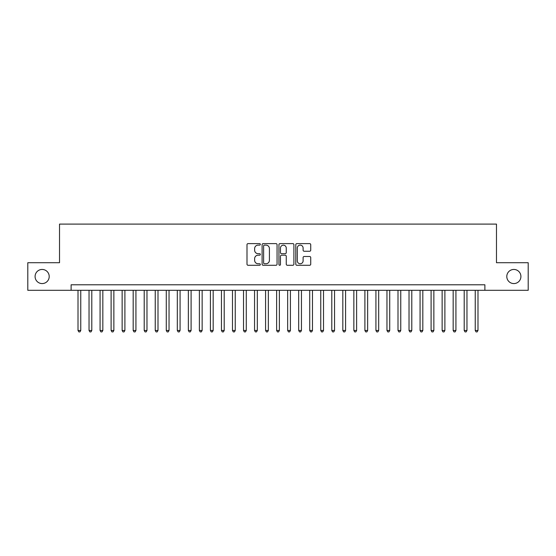 <?xml version="1.0" encoding="UTF-8"?>
<svg xmlns="http://www.w3.org/2000/svg" width="556" height="556" viewBox="0 0 556 556"><rect width="100%" height="100%" fill="white"/><g stroke="black" fill="none" stroke-linecap="round" stroke-linejoin="round"><path stroke-width="0.83" d="M260.347 244.369A0.758 0.758 0 0 0 259.589 243.611L248.08 243.611A1.084 1.084 0 0 0 246.996 244.696L246.996 264.19A1.084 1.084 0 0 0 248.08 265.275L259.589 265.275A0.758 0.758 0 0 0 260.347 264.517A0.758 0.758 0 0 0 259.589 263.759L258.095 263.759A3.468 3.468 0 0 1 254.634 260.291L254.634 258.665A3.468 3.468 0 0 1 258.095 255.197L259.589 255.197A0.758 0.758 0 0 0 260.347 254.44A0.758 0.758 0 0 0 259.589 253.682L258.095 253.682A3.468 3.468 0 0 1 254.634 250.221L254.634 248.595A3.468 3.468 0 0 1 258.095 245.126L259.589 245.126A0.758 0.758 0 0 0 260.347 244.369M506.794 276.513A7.061 7.061 0 0 0 513.855 283.574A7.061 7.061 0 0 0 520.916 276.513A7.061 7.061 0 0 0 513.855 269.451A7.061 7.061 0 0 0 506.794 276.513M35.084 276.513A7.061 7.061 0 0 0 42.145 283.574A7.061 7.061 0 0 0 49.206 276.513A7.061 7.061 0 0 0 42.145 269.451A7.061 7.061 0 0 0 35.084 276.513M309.65 251.249A1.084 1.084 0 0 0 310.734 250.165L310.734 244.696A1.084 1.084 0 0 0 309.65 243.611L296.869 243.611A1.084 1.084 0 0 0 295.792 244.696L295.792 264.19A1.084 1.084 0 0 0 296.869 265.275L309.65 265.275A1.084 1.084 0 0 0 310.734 264.19L310.734 257.581A1.084 1.084 0 0 0 309.65 256.497L304.181 256.497A1.084 1.084 0 0 0 303.103 257.581L303.103 260.861A2.898 2.898 0 0 1 300.205 263.759A2.898 2.898 0 0 1 297.307 260.861L297.307 248.025A2.898 2.898 0 0 1 300.205 245.126A2.898 2.898 0 0 1 303.103 248.025L303.103 250.165A1.084 1.084 0 0 0 304.181 251.249L309.65 251.249M71.112 290.301L27.8 290.301L27.8 262.717L59.52 262.717L59.52 224.096L496.48 224.096L496.48 262.717L528.2 262.717L528.2 290.301L484.888 290.301L484.888 284.783L71.112 284.783L71.112 290.301L484.888 290.301M277.055 244.696A1.084 1.084 0 0 0 275.971 243.611L263.19 243.611A1.084 1.084 0 0 0 262.105 244.696L262.105 264.19A1.084 1.084 0 0 0 263.19 265.275L275.971 265.275A1.084 1.084 0 0 0 277.055 264.19L277.055 244.696M280.029 243.611L292.81 243.611A1.084 1.084 0 0 1 293.895 244.696L293.895 264.19A1.084 1.084 0 0 1 292.81 265.275L287.341 265.275A1.084 1.084 0 0 1 286.257 264.19L286.257 256.281A1.084 1.084 0 0 0 285.172 255.197L281.544 255.197A1.084 1.084 0 0 0 280.467 256.281L280.467 264.517A0.758 0.758 0 0 1 279.703 265.275A0.758 0.758 0 0 1 278.945 264.517L278.945 244.696A1.084 1.084 0 0 1 280.029 243.611M264.378 245.126A0.758 0.758 0 0 0 263.62 245.884L263.62 262.995A0.758 0.758 0 0 0 264.378 263.759L265.949 263.759A3.468 3.468 0 0 0 269.417 260.291L269.417 248.595A3.468 3.468 0 0 0 265.949 245.126L264.378 245.126M286.257 248.08A2.898 2.898 0 0 0 283.358 245.182A2.898 2.898 0 0 0 280.467 248.08L280.467 252.598A1.084 1.084 0 0 0 281.544 253.682L285.172 253.682A1.084 1.084 0 0 0 286.257 252.598L286.257 248.08M78.007 290.301L78.007 330.466L80.766 330.466L80.766 290.301M80.766 330.466L79.939 331.904L78.834 331.904L78.007 330.466M89.036 290.301L89.036 330.466L91.796 330.466L91.796 290.301M91.796 330.466L90.969 331.904L89.87 331.904L89.036 330.466M100.073 290.301L100.073 330.466L102.832 330.466L102.832 290.301M102.832 330.466L102.005 331.904L100.9 331.904L100.073 330.466M111.11 290.301L111.11 330.466L113.869 330.466L113.869 290.301M113.869 330.466L113.042 331.904L111.937 331.904L111.11 330.466M122.139 290.301L122.139 330.466L124.898 330.466L124.898 290.301M124.898 330.466L124.071 331.904L122.966 331.904L122.139 330.466M133.176 290.301L133.176 330.466L135.935 330.466L135.935 290.301M135.935 330.466L135.108 331.904L134.003 331.904L133.176 330.466M144.212 290.301L144.212 330.466L146.972 330.466L146.972 290.301M146.972 330.466L146.145 331.904L145.04 331.904L144.212 330.466M155.242 290.301L155.242 330.466L158.001 330.466L158.001 290.301M158.001 330.466L157.174 331.904L156.069 331.904L155.242 330.466M166.279 290.301L166.279 330.466L169.038 330.466L169.038 290.301M169.038 330.466L168.211 331.904L167.106 331.904L166.279 330.466M177.315 290.301L177.315 330.466L180.075 330.466L180.075 290.301M180.075 330.466L179.247 331.904L178.142 331.904L177.315 330.466M188.345 290.301L188.345 330.466L191.104 330.466L191.104 290.301M191.104 330.466L190.277 331.904L189.172 331.904L188.345 330.466M199.382 290.301L199.382 330.466L202.141 330.466L202.141 290.301M202.141 330.466L201.314 331.904L200.209 331.904L199.382 330.466M210.418 290.301L210.418 330.466L213.177 330.466L213.177 290.301M213.177 330.466L212.343 331.904L211.245 331.904L210.418 330.466M221.448 290.301L221.448 330.466L224.207 330.466L224.207 290.301M224.207 330.466L223.38 331.904L222.275 331.904L221.448 330.466M232.484 290.301L232.484 330.466L235.244 330.466L235.244 290.301M235.244 330.466L234.417 331.904L233.311 331.904L232.484 330.466M243.521 290.301L243.521 330.466L246.28 330.466L246.28 290.301M246.28 330.466L245.446 331.904L244.348 331.904L243.521 330.466M254.551 290.301L254.551 330.466L257.31 330.466L257.31 290.301M257.31 330.466L256.483 331.904L255.378 331.904L254.551 330.466M265.587 290.301L265.587 330.466L268.346 330.466L268.346 290.301M268.346 330.466L267.519 331.904L266.414 331.904L265.587 330.466M276.624 290.301L276.624 330.466L279.376 330.466L279.376 290.301M279.376 330.466L278.549 331.904L277.451 331.904L276.624 330.466M287.654 290.301L287.654 330.466L290.413 330.466L290.413 290.301M290.413 330.466L289.586 331.904L288.481 331.904L287.654 330.466M298.69 290.301L298.69 330.466L301.449 330.466L301.449 290.301M301.449 330.466L300.622 331.904L299.517 331.904L298.69 330.466M309.72 290.301L309.72 330.466L312.479 330.466L312.479 290.301M312.479 330.466L311.652 331.904L310.554 331.904L309.72 330.466M320.756 290.301L320.756 330.466L323.516 330.466L323.516 290.301M323.516 330.466L322.688 331.904L321.583 331.904L320.756 330.466M331.793 290.301L331.793 330.466L334.552 330.466L334.552 290.301M334.552 330.466L333.725 331.904L332.62 331.904L331.793 330.466M342.823 290.301L342.823 330.466L345.582 330.466L345.582 290.301M345.582 330.466L344.755 331.904L343.657 331.904L342.823 330.466M353.859 290.301L353.859 330.466L356.618 330.466L356.618 290.301M356.618 330.466L355.791 331.904L354.686 331.904L353.859 330.466M364.896 290.301L364.896 330.466L367.655 330.466L367.655 290.301M367.655 330.466L366.828 331.904L365.723 331.904L364.896 330.466M375.925 290.301L375.925 330.466L378.685 330.466L378.685 290.301M378.685 330.466L377.858 331.904L376.753 331.904L375.925 330.466M386.962 290.301L386.962 330.466L389.721 330.466L389.721 290.301M389.721 330.466L388.894 331.904L387.789 331.904L386.962 330.466M397.999 290.301L397.999 330.466L400.758 330.466L400.758 290.301M400.758 330.466L399.931 331.904L398.826 331.904L397.999 330.466M409.028 290.301L409.028 330.466L411.787 330.466L411.787 290.301M411.787 330.466L410.96 331.904L409.855 331.904L409.028 330.466M420.065 290.301L420.065 330.466L422.824 330.466L422.824 290.301M422.824 330.466L421.997 331.904L420.892 331.904L420.065 330.466M431.102 290.301L431.102 330.466L433.861 330.466L433.861 290.301M433.861 330.466L433.034 331.904L431.929 331.904L431.102 330.466M442.131 290.301L442.131 330.466L444.89 330.466L444.89 290.301M444.89 330.466L444.063 331.904L442.958 331.904L442.131 330.466M453.168 290.301L453.168 330.466L455.927 330.466L455.927 290.301M455.927 330.466L455.1 331.904L453.995 331.904L453.168 330.466M464.204 290.301L464.204 330.466L466.964 330.466L466.964 290.301M466.964 330.466L466.13 331.904L465.031 331.904L464.204 330.466M475.234 290.301L475.234 330.466L477.993 330.466L477.993 290.301M477.993 330.466L477.166 331.904L476.061 331.904L475.234 330.466"/></g></svg>

